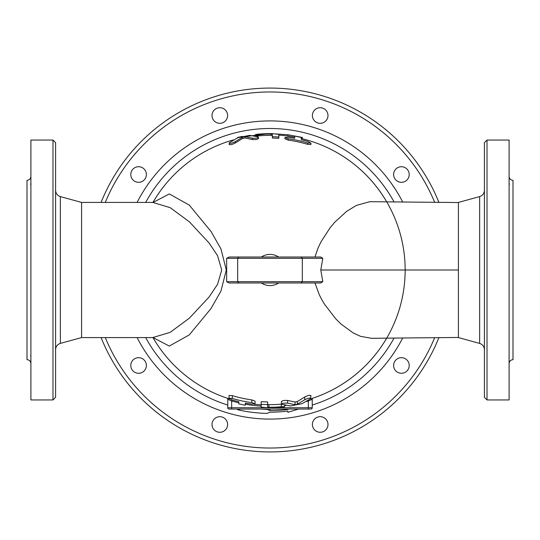 <?xml version="1.0" encoding="UTF-8"?>
<svg xmlns="http://www.w3.org/2000/svg" width="540" height="540" viewBox="0 0 540 540"><rect width="100%" height="100%" fill="white"/><g stroke="black" fill="none" stroke-linecap="round" stroke-linejoin="round"><path stroke-width="0.81" d="M132.28 370.062A7.796 7.796 0 0 1 137.774 357.723A7.796 7.796 0 0 1 145.712 368.644A7.796 7.796 0 0 1 132.28 370.062M217.397 431.899A7.796 7.796 0 0 1 214.589 418.689A7.796 7.796 0 0 1 227.435 422.861A7.796 7.796 0 0 1 217.397 431.899M322.603 431.899A7.796 7.796 0 0 1 312.566 422.861A7.796 7.796 0 0 1 325.411 418.689A7.796 7.796 0 0 1 322.603 431.899M407.72 370.062A7.796 7.796 0 0 1 394.288 368.644A7.796 7.796 0 0 1 402.226 357.723A7.796 7.796 0 0 1 407.72 370.062M407.72 169.938A7.796 7.796 0 0 1 402.226 182.277A7.796 7.796 0 0 1 394.288 171.356A7.796 7.796 0 0 1 407.72 169.938M322.603 108.101A7.796 7.796 0 0 1 325.411 121.311A7.796 7.796 0 0 1 312.566 117.139A7.796 7.796 0 0 1 322.603 108.101M217.397 108.101A7.796 7.796 0 0 1 227.435 117.139A7.796 7.796 0 0 1 214.589 121.311A7.796 7.796 0 0 1 217.397 108.101M132.28 169.938A7.796 7.796 0 0 1 145.712 171.356A7.796 7.796 0 0 1 137.774 182.277A7.796 7.796 0 0 1 132.28 169.938M291.526 282.994L240.746 282.994M238.964 282.994L301.043 282.994L302.319 281.698L302.319 258.302L301.043 257.006L238.964 257.006L237.674 258.302L237.674 281.698L238.964 282.994L229.115 282.994L226.658 281.698L226.658 258.302L229.115 257.006L256.777 257.006M314.962 257.006L318.026 248.069L320.949 241.9L330.21 227.617L334.739 222.244L346.667 211.336L356.488 205.362L369.765 201.731L371.608 201.704M386.741 201.919A135.142 135.142 0 0 0 301.185 138.503L302.177 138.739L302.481 137.477L287.975 134.744L270 133.556L237.519 137.477L242.318 136.391M287.975 134.744L287.807 136.033L294.692 137.133A135.142 135.142 0 0 0 278.836 135.142M255.447 135.641A135.142 135.142 0 0 0 254.252 135.776M152.962 202.426A135.142 135.142 0 0 1 233.375 139.914A135.142 135.142 0 0 0 152.969 202.412M153.239 337.642L169.283 346.073L189.304 334.874L211.019 308.543L220.975 291.006L226.294 270.014L220.988 249.014L211.019 231.464L189.304 205.126L169.297 193.934L153.239 202.358M306.673 401.423A136.445 136.445 0 0 0 308.333 400.95L312.235 399.31L308.333 400.95L308.333 407.74L231.667 407.74L231.667 400.95L227.765 399.31A1.303 1.303 0 0 0 226.881 398.081A135.142 135.142 0 0 1 152.969 337.588A135.142 135.142 0 0 0 229.952 399.074L229.561 398.952A135.142 135.142 0 0 0 229.952 399.074L226.949 398.101M254.171 404.217A135.142 135.142 0 0 0 261.164 404.858M310.216 399.019A135.142 135.142 0 0 0 310.298 398.999L310.216 399.019A135.142 135.142 0 0 0 386.741 338.081M458.42 337.46L371.419 338.303L360.531 336.326L352.985 332.809L341.098 324.101L335.86 318.965L324.31 303.959L321.665 299.437L319.363 294.921L314.962 282.994M281.759 401.787C281.833 400.667 283.784 400.228 287.604 400.464L295.016 402.037L297.351 401.571L304.763 396.974C308.462 395.172 310.412 394.821 310.608 395.928M229.068 398.284L229.068 395.483L232.315 395.651A131.18 131.18 0 0 0 251.809 399.911L255.056 401.139L255.056 403.826L251.809 402.624A133.866 133.866 0 0 1 232.315 398.452L229.068 398.284L232.315 400.005A135.351 135.351 0 0 0 238.815 401.713L238.815 403.913L245.309 405.257L245.309 403.083A135.351 135.351 0 0 0 251.809 404.129L255.056 403.826M267.658 404.487L268.961 404.629A134.636 134.636 0 0 0 281.306 404.156L290.338 405.952L302.029 403.684L310.608 398.723L310.932 395.483M261.164 404.365L261.164 401.693L267.658 401.969L267.658 404.636L261.164 404.365L261.164 407.106L265.916 407.599A137.66 137.66 0 0 0 281.306 407.194C285.498 406.714 285.498 406.573 281.306 406.775A137.241 137.241 0 0 1 268.961 407.241L267.658 407.099L267.658 404.636L267.658 407.099M258.242 138.213C258.167 139.333 256.216 139.772 252.396 139.536L244.985 137.963L242.649 138.429L235.238 143.026C231.538 144.828 229.588 145.179 229.392 144.072M301.185 138.767L301.185 137.43L294.692 136.067L294.692 138.267L294.692 136.067M310.932 143.114L310.932 144.518L307.685 144.349A131.18 131.18 0 0 0 288.191 140.09L284.945 138.861L284.945 137.518L288.191 138.733A132.523 132.523 0 0 1 307.685 142.952L310.932 143.114L307.685 141.379A134.028 134.028 0 0 0 301.185 139.651M278.836 135.655L278.836 138.308L272.342 138.031L272.342 135.513L271.04 135.371A134.636 134.636 0 0 0 258.694 135.844C254.502 136.046 254.502 135.905 258.694 135.419M238.815 402.833A136.445 136.445 0 0 1 231.667 400.95L231.971 399.897M312.741 398.21L313.119 398.081A1.303 1.303 0 0 0 312.235 399.31L312.235 407.74L312.235 399.31A1.303 1.303 0 0 1 313.119 398.081L313.051 398.101M308.333 400.95L308.192 400.464M226.881 398.081A1.303 1.303 0 0 1 227.765 399.31L227.765 407.74A1.303 1.303 0 0 0 229.068 409.043L310.932 409.043A1.303 1.303 0 0 0 312.235 407.74L308.333 407.74L308.333 409.043M313.119 398.081A135.142 135.142 0 0 0 302.177 138.739M310.932 409.043A1.303 1.303 0 0 0 312.235 407.74A1.303 1.303 0 0 1 310.932 409.043M278.836 134.352L272.342 133.664A136.357 136.357 0 0 0 258.694 134.109C254.502 134.595 254.502 134.737 258.694 134.534A135.938 135.938 0 0 1 271.04 134.069L272.342 134.21L272.342 136.701L278.836 136.971L278.836 134.352M258.694 134.109C254.502 134.595 254.502 134.737 258.694 134.534L258.694 135.844M272.342 134.21L272.342 135.513M272.342 136.701L272.342 138.031M278.836 136.971L278.836 138.308M294.692 138.267A134.028 134.028 0 0 0 288.191 137.214L284.945 137.518M229.392 142.675C229.588 143.768 231.538 143.424 235.238 141.642L242.649 137.093L244.985 136.633L252.396 138.186C256.216 138.422 258.167 137.983 258.242 136.877L249.662 135.364L237.971 137.653L229.392 142.675L229.068 144.518M258.566 138.51L258.242 136.877M240.746 409.043L237.512 409.705A143.431 143.431 0 0 0 266.996 413.397L270 412.182A142.182 142.182 0 0 0 287.854 411.055L287.854 412.317L298.566 409.043M287.854 409.489L287.854 409.043L287.854 409.489A140.623 140.623 0 0 1 270 410.623L266.996 409.347A139.374 139.374 0 0 1 260.361 409.043M270 410.623L270 409.043M237.512 409.705L237.512 409.043M281.306 407.194C285.498 406.714 285.498 406.573 281.306 406.775L281.306 404.156M245.309 405.257L245.309 403.083M238.815 403.913L238.815 401.713M310.608 398.723C310.412 397.636 308.468 397.98 304.763 399.749L297.351 404.244L295.016 404.696L287.604 403.164C283.784 402.935 281.84 403.367 281.759 404.46M238.964 257.006L229.115 257.006M301.043 257.006L320.679 257.006L322.799 258.302L320.794 270L322.799 281.698L320.679 282.994L301.043 282.994M153.88 202.115L152.726 202.426L170.134 207.63L189.439 221.879L209.054 242.966L217.553 255.656L221.71 270L217.546 284.357L209.054 297.041L189.446 318.107L170.141 332.363L152.726 337.574L81.581 337.574L60.365 343.406L60.365 196.594C57.368 195.575 55.775 193.489 55.586 190.33M152.726 202.426L81.581 202.426L81.581 337.574M55.586 270L55.586 142.655L52.988 140.056L52.988 399.944L55.586 397.346L55.586 270M52.988 399.944L30.902 399.944L30.902 140.056L52.988 140.056M30.902 310.446L30.902 301.057M30.902 238.943L30.902 229.554M30.902 181.744L30.888 185.652M30.834 182.952L30.726 183.951M30.686 184.403L30.679 184.761M30.902 363.562C30.665 361.193 29.369 359.897 27 359.66L27 180.34C29.369 180.103 30.665 178.808 30.902 176.438M30.888 354.348L30.902 358.256M30.686 355.597L30.726 356.049M484.414 270L484.414 397.346L487.013 399.944L487.013 140.056L484.414 142.655L484.414 270M479.635 343.406L458.42 337.574L458.42 202.426L479.635 196.594L479.635 343.406C482.632 344.425 484.225 346.511 484.414 349.67M487.013 399.944L509.099 399.944L509.099 140.056L487.013 140.056M509.099 363.562C509.335 361.193 510.631 359.897 513 359.66L513 180.34C510.631 180.103 509.335 178.808 509.099 176.438M509.315 184.397L509.24 183.668M509.099 181.744L509.112 185.652M509.099 229.554L509.099 238.943M509.099 301.057L509.099 310.446M509.099 358.256L509.112 354.348M438.932 202.48A181.926 181.926 0 0 0 101.088 202.426M101.088 337.574A181.926 181.926 0 0 0 438.932 337.52M261.38 282.994A15.593 15.593 0 0 0 278.62 282.994M278.62 257.006A15.593 15.593 0 0 0 261.38 257.006M434.707 337.561A178.025 178.025 0 0 1 105.293 337.574M105.293 202.426A178.025 178.025 0 0 1 434.707 202.439M402.739 202.122A149.087 149.087 0 0 0 137.106 202.426M137.106 337.574A149.087 149.087 0 0 0 402.739 337.878M245.309 404.19A136.445 136.445 0 0 0 261.164 406.154M284.553 405.668A136.445 136.445 0 0 0 285.701 405.54M231.667 409.043L231.667 407.74L227.765 407.74M272.342 133.664L272.342 134.96M271.04 134.069L271.04 135.371M307.685 142.952L307.685 144.349M288.191 138.733L288.191 140.09M252.396 138.186L252.396 139.536M244.985 136.633L244.985 137.963M242.649 137.093L242.649 138.429M235.238 141.642L235.238 143.026M268.961 407.241L268.961 404.629M251.809 402.624L251.809 399.911M232.315 398.452L232.315 395.651M304.763 399.749L304.763 396.974M287.604 403.164L287.604 400.464M297.351 404.244L297.351 401.571M295.016 404.696L295.016 402.037M226.658 258.302L322.799 258.302M322.799 281.698L226.658 281.698M394.106 337.986A141.507 141.507 0 0 1 312.235 405.061M227.765 405.061A141.507 141.507 0 0 1 145.672 337.574M145.672 202.426A141.507 141.507 0 0 1 394.106 202.014M458.42 270L320.794 270M255.447 134.588L255.447 135.898M284.553 406.721L284.553 405.29M281.435 404.17L281.435 401.49M153.88 337.885L152.726 337.574M60.365 343.406C57.368 344.425 55.775 346.511 55.586 349.67M60.365 196.594L81.581 202.426M479.635 196.594C482.632 195.575 484.225 193.489 484.414 190.33M371.486 201.704L458.42 202.541"/></g></svg>
